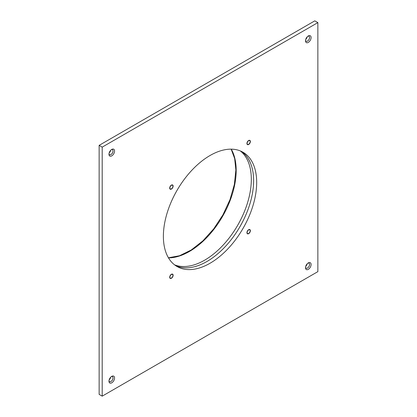 <?xml version="1.0" encoding="UTF-8"?>
<svg xmlns="http://www.w3.org/2000/svg" width="417" height="417" viewBox="0 0 417 417"><rect width="100%" height="100%" fill="white"/><g stroke="black" fill="none" stroke-linecap="round" stroke-linejoin="round"><path stroke-width="0.63" d="M248.652 140.727A2.163 1.251 -60 0 1 249.731 140.618A2.163 1.251 -60 0 1 250.064 142.353A2.163 1.251 -60 0 1 248.652 144.256A2.163 1.251 -60 0 1 247.568 144.365A2.163 1.251 -60 0 1 247.234 142.63A2.163 1.251 -60 0 1 248.652 140.727M248.652 229.913A2.163 1.251 -60 0 1 249.731 229.809A2.163 1.251 -60 0 1 250.064 231.539A2.163 1.251 -60 0 1 248.652 233.447A2.163 1.251 -60 0 1 247.568 233.556A2.163 1.251 -60 0 1 247.234 231.821A2.163 1.251 -60 0 1 248.652 229.913M171.408 274.511A2.163 1.251 -60 0 1 172.492 274.402A2.163 1.251 -60 0 1 172.82 276.132A2.163 1.251 -60 0 1 171.408 278.04A2.163 1.251 -60 0 1 170.329 278.149A2.163 1.251 -60 0 1 169.995 276.414A2.163 1.251 -60 0 1 171.408 274.511M171.408 185.32A2.163 1.251 -60 0 1 172.492 185.211A2.163 1.251 -60 0 1 172.82 186.946A2.163 1.251 -60 0 1 171.408 188.854A2.163 1.251 -60 0 1 170.329 188.958A2.163 1.251 -60 0 1 169.995 187.228A2.163 1.251 -60 0 1 171.408 185.32M308.299 262.898L308.299 262.898A3.946 2.278 120 0 0 305.51 267.73A3.946 2.278 120 0 0 308.299 269.346A3.946 2.278 120 0 0 311.092 264.508A3.946 2.278 120 0 0 308.299 262.898M305.541 267.24A2.867 1.652 120 0 0 306.104 268.162A2.867 1.652 120 0 0 307.538 268.022A2.867 1.652 120 0 0 309.409 265.493A2.867 1.652 120 0 0 308.966 263.195A2.867 1.652 120 0 0 307.887 263.174M305.734 266.343A2.867 1.652 120 0 0 307.209 263.784M111.761 376.369L111.761 376.369A3.946 2.278 120 0 0 108.967 381.206A3.946 2.278 120 0 0 111.761 382.816A3.946 2.278 120 0 0 114.55 377.979A3.946 2.278 120 0 0 111.761 376.369M108.999 380.711A2.867 1.652 120 0 0 109.562 381.633A2.867 1.652 120 0 0 110.995 381.492A2.867 1.652 120 0 0 112.866 378.964A2.867 1.652 120 0 0 112.428 376.671A2.867 1.652 120 0 0 111.344 376.645M109.191 379.814A2.867 1.652 120 0 0 110.667 377.26M111.761 149.422L111.761 149.422A3.946 2.278 120 0 0 108.967 154.259A3.946 2.278 120 0 0 111.761 155.869A3.946 2.278 120 0 0 114.55 151.032A3.946 2.278 120 0 0 111.761 149.422M108.999 153.764A2.867 1.652 120 0 0 109.562 154.686A2.867 1.652 120 0 0 110.995 154.545A2.867 1.652 120 0 0 112.866 152.017A2.867 1.652 120 0 0 112.428 149.724A2.867 1.652 120 0 0 111.344 149.698M109.191 152.867A2.867 1.652 120 0 0 110.667 150.313M308.299 35.951L308.299 35.951A3.946 2.278 120 0 0 305.51 40.783A3.946 2.278 120 0 0 308.299 42.398A3.946 2.278 120 0 0 311.092 37.561A3.946 2.278 120 0 0 308.299 35.951M305.541 40.293A2.867 1.652 120 0 0 306.104 41.215A2.867 1.652 120 0 0 307.538 41.075A2.867 1.652 120 0 0 309.409 38.546A2.867 1.652 120 0 0 308.966 36.248A2.867 1.652 120 0 0 307.887 36.227M305.734 39.396A2.867 1.652 120 0 0 307.209 36.837M175.552 265.572A65.975 38.088 120 0 0 206.973 261.485A65.975 38.088 120 0 0 249.642 204.742A65.975 38.088 120 0 0 241.448 151.428M210.027 263.252A65.975 38.088 120 0 0 253.129 205.112A65.975 38.088 120 0 0 243.017 152.247A65.975 38.088 120 0 0 210.027 155.515A65.975 38.088 120 0 0 166.93 213.65A65.975 38.088 120 0 0 177.043 266.515A65.975 38.088 120 0 0 210.027 263.252M317.858 271.639L317.858 22.617L102.201 147.128L102.201 396.15L317.858 271.639M317.858 22.617L314.799 20.85L99.142 145.361L99.142 394.383L102.201 396.15M102.201 147.128L99.142 145.361M169.688 277.269A2.434 1.407 -60 0 1 170.751 274.819A2.434 1.407 -60 0 1 172.628 274.167A2.434 1.407 -60 0 1 173.128 275.283A2.434 1.407 -60 0 1 172.07 277.732A2.434 1.407 -60 0 1 170.193 278.384A2.434 1.407 -60 0 1 169.688 277.269M248.652 233.666A2.434 1.407 -60 0 1 247.432 233.786A2.434 1.407 -60 0 1 247.062 231.836A2.434 1.407 -60 0 1 248.652 229.694A2.434 1.407 -60 0 1 249.866 229.574A2.434 1.407 -60 0 1 250.242 231.524A2.434 1.407 -60 0 1 248.652 233.666M250.372 141.499A2.434 1.407 -60 0 1 249.309 143.948A2.434 1.407 -60 0 1 247.432 144.6A2.434 1.407 -60 0 1 246.927 143.484A2.434 1.407 -60 0 1 247.99 141.035A2.434 1.407 -60 0 1 249.866 140.383A2.434 1.407 -60 0 1 250.372 141.499M171.408 185.101A2.434 1.407 -60 0 1 172.628 184.976A2.434 1.407 -60 0 1 172.998 186.925A2.434 1.407 -60 0 1 171.408 189.073A2.434 1.407 -60 0 1 170.193 189.193A2.434 1.407 -60 0 1 169.818 187.243A2.434 1.407 -60 0 1 171.408 185.101M174.551 264.842A66.001 38.109 120 0 0 224.315 243.804A66.001 38.109 120 0 0 251.326 179.336A66.001 38.109 120 0 0 240.317 150.928M231.263 149.161A66.188 38.213 -60 0 1 236.178 170.438A66.188 38.213 -60 0 1 168.494 257.883M168.437 257.789L179.508 255.751L191.273 249.976L202.938 240.807L213.728 228.839L222.933 214.838L229.965 199.712L234.37 184.434L235.871 170L234.667 158.549L231.154 149.161"/></g></svg>
